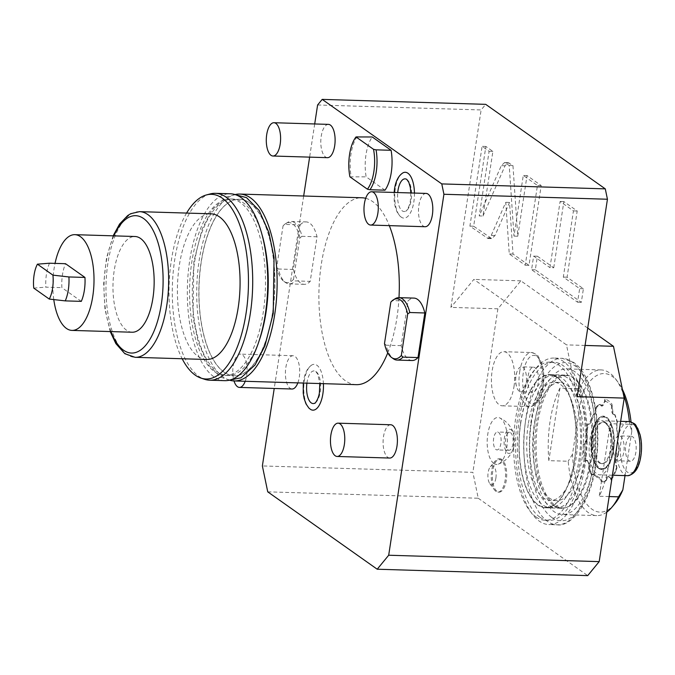 <?xml version="1.0" encoding="UTF-8"?>
<svg xmlns="http://www.w3.org/2000/svg" width="675" height="675" viewBox="0 0 675 675"><rect width="100%" height="100%" fill="white"/><g stroke="black" fill="none" stroke-linecap="round" stroke-linejoin="round"><path stroke-width="0.51" stroke-dasharray="3.38 2.53" d="M314.702 123.955L309.623 157.132M303.674 196.012L274.227 388.471M365.698 198.307A93.479 40.137 -88.3 0 1 372.802 201.673A93.479 40.137 91.7 0 1 389.323 225.636M398.993 297.641A93.479 40.137 91.7 0 1 387.754 352.831M356.257 384.657A93.479 40.137 91.7 0 1 345.398 380.759A93.479 40.137 -88.3 0 1 319.756 277.113A93.479 40.137 -88.3 0 1 361.935 197.775M310.508 409.371A22.925 9.838 91.7 0 1 304.332 380.692A22.925 9.838 91.7 0 1 311.858 364.964A22.925 9.838 91.7 0 1 323.418 383.662M414.442 193.067A22.925 9.838 91.7 0 1 413.859 201.749A22.925 9.838 91.7 0 1 401.49 217.325A22.925 9.838 91.7 0 1 395.314 188.637A22.925 9.838 91.7 0 1 402.832 172.918M297.835 382.885A16.656 7.155 -88.3 0 0 299.295 377.123A16.656 7.155 -88.3 0 0 293.06 355.717A16.656 7.155 -88.3 0 0 285.82 367.597A16.656 7.155 -88.3 0 0 292.047 389.011M390.749 424.761A16.656 7.155 -88.3 0 0 383.501 436.649A16.656 7.155 -88.3 0 0 389.737 458.055M328.463 124.377A16.656 7.155 -88.3 0 0 321.216 136.266A16.656 7.155 -88.3 0 0 327.451 157.672M426.144 193.421A16.656 7.155 -88.3 0 0 418.905 205.31A16.656 7.155 -88.3 0 0 425.132 226.724M412.045 360.526A31.227 13.407 91.7 0 1 401.161 345.659L407.987 301.067A31.227 13.407 91.7 0 1 413.944 298.097M300.189 224.868A31.227 13.407 91.7 0 1 306.146 221.906A31.227 13.407 91.7 0 1 317.031 236.773L310.213 281.374A31.227 13.407 91.7 0 1 304.256 284.335A31.227 13.407 91.7 0 1 293.372 269.468L300.189 224.868L285.154 224.412A31.227 13.407 -88.3 0 1 287.398 222.539A31.227 13.407 -88.3 0 1 291.111 221.451L306.146 221.906M384.995 190.181L366.162 176.867A31.227 13.407 91.7 0 1 372.262 136.983M267.739 491.839L478.237 498.234L472.871 472.34L262.373 465.944M478.237 498.234L587.714 575.615M317.604 104.979L481.123 109.949L485.705 104.347M587.722 328.101L520.838 280.825L497.897 308.804L472.871 472.34M497.897 308.804L450.908 307.378L481.123 109.949M514.004 386.497A27.067 11.618 -88.3 0 0 503.879 351.7A27.067 11.618 -88.3 0 0 492.109 371.014A27.067 11.618 -88.3 0 0 502.234 405.81A27.067 11.618 -88.3 0 0 514.004 386.497M611.693 455.541A27.067 11.618 -88.3 0 0 601.568 420.753A27.067 11.618 -88.3 0 0 589.798 440.066A27.067 11.618 -88.3 0 0 599.923 474.862A27.067 11.618 -88.3 0 0 611.693 455.541M493.83 463.455A23.482 10.083 -88.3 0 0 498.31 464.138A23.482 10.083 -88.3 0 0 507.296 442.479A23.482 10.083 -88.3 0 0 500.715 418.475A23.482 10.083 -88.3 0 0 499.711 417.901A23.482 10.083 -88.3 0 0 487.603 435.426A23.482 10.083 -88.3 0 0 493.83 463.455M495.897 478.001A9.577 4.109 -88.3 0 0 494.817 467.876A9.577 4.109 -88.3 0 0 490.32 466.788A9.577 4.109 -88.3 0 0 488.143 472.525A9.577 4.109 -88.3 0 0 489.814 483.629A9.577 4.109 -88.3 0 0 495.897 478.001M536.034 516.983A79.118 33.969 91.7 0 1 514.333 429.258A79.118 33.969 91.7 0 1 550.032 362.121A79.118 33.969 91.7 0 1 559.221 365.42A79.118 33.969 91.7 0 1 580.922 453.136A79.118 33.969 91.7 0 1 545.223 520.282A79.118 33.969 91.7 0 1 536.034 516.983M577.226 396.672L566.485 344.874L473.85 279.399L450.908 307.378M585.065 345.44L566.485 344.874M482.988 216.025L505.052 165.772L508.283 162.7L512.966 165.611L517.75 236.225L527.032 175.551L541.207 185.566L528.998 265.343L513.017 254.045L509.524 202.441L494.994 235.541L491.763 238.613L473.656 226.226L485.865 146.45L492.877 151.403L482.988 216.025L479.225 215.916L501.297 165.653L504.52 162.591L509.212 165.493L513.987 236.107L523.277 175.432L537.452 185.456L525.243 265.224L509.262 253.927L505.769 202.323L491.231 235.432L488.008 238.503L469.901 226.108L482.11 146.34L489.113 151.293L479.225 215.916M553.736 267.764L563.861 201.58L577.201 211.013L567.076 277.197L583.403 288.74L581.327 302.324L535.326 269.806L537.401 256.222L553.736 267.764L549.973 267.654L560.098 201.471L573.446 210.895L563.313 277.087L579.648 288.63L577.572 302.214L531.562 269.696L533.647 256.112L549.973 267.654M520.838 280.825L473.85 279.399M492.877 151.403L489.113 151.293M485.865 146.45L482.11 146.34M473.656 226.226L469.901 226.108M509.524 202.441L505.769 202.323M513.017 254.045L509.262 253.927M528.998 265.343L525.243 265.224M541.207 185.566L537.452 185.456M527.032 175.551L523.277 175.432M517.75 236.225L513.987 236.107M512.966 165.611L509.212 165.493M563.861 201.58L560.098 201.471M537.401 256.222L533.647 256.112M535.326 269.806L531.562 269.696M581.327 302.324L577.572 302.214M583.403 288.74L579.648 288.63M567.076 277.197L563.313 277.087M577.201 211.013L573.446 210.895M533.503 367.183A12.496 5.366 -88.3 0 1 538.178 383.24A12.496 5.366 91.7 0 1 532.752 392.158A12.496 5.366 91.7 0 1 528.078 376.102A12.496 5.366 -88.3 0 1 533.503 367.183L521.48 366.82A12.496 5.366 -88.3 0 0 516.898 372.085A12.496 5.366 -88.3 0 0 516.046 375.73A12.496 5.366 91.7 0 0 516.468 386.252A12.496 5.366 91.7 0 0 520.72 391.787A12.496 5.366 91.7 0 0 526.154 382.877A12.496 5.366 -88.3 0 0 521.48 366.82M631.192 436.236A12.496 5.366 -88.3 0 1 635.867 452.292A12.496 5.366 91.7 0 1 630.433 461.202A12.496 5.366 91.7 0 1 625.759 445.146A12.496 5.366 -88.3 0 1 631.192 436.236L619.169 435.864A12.496 5.366 -88.3 0 0 614.587 441.129A12.496 5.366 -88.3 0 0 613.735 444.783A12.496 5.366 91.7 0 0 614.157 455.304A12.496 5.366 91.7 0 0 618.41 460.839A12.496 5.366 91.7 0 0 623.835 451.921A12.496 5.366 -88.3 0 0 619.169 435.864M498.31 464.138A24.983 24.983 0 0 0 513.574 447.652A12.099 5.189 -88.3 0 1 507.524 452.917A12.099 5.189 91.7 0 1 504.402 437.873A12.099 5.189 91.7 0 1 511.068 429.747A12.099 5.189 -88.3 0 1 513.945 435.282A24.983 24.983 0 0 0 499.711 417.901M513.574 447.652A12.099 5.189 -88.3 0 0 513.945 435.282M499.812 458.975L501.837 460.401C499.238 461.43 498.563 460.949 499.812 458.975A16.656 7.155 -88.3 0 0 498.918 458.814A16.656 7.155 -88.3 0 0 495.458 460.713A16.656 7.155 -88.3 0 0 491.67 470.703A16.656 7.155 91.7 0 0 494.564 490.008A16.656 7.155 91.7 0 0 497.905 492.109A16.656 7.155 91.7 0 0 505.145 480.22A16.656 7.155 -88.3 0 0 501.837 460.401M507.988 449.904A8.952 3.847 -88.3 0 0 509.026 450.276A8.952 3.847 -88.3 0 0 513.067 442.682A8.952 3.847 -88.3 0 0 510.612 432.759A8.952 3.847 -88.3 0 0 509.566 432.38A8.952 3.847 -88.3 0 0 505.533 439.982A8.952 3.847 -88.3 0 0 507.988 449.904M495.956 449.542A8.952 3.847 -88.3 0 0 496.994 449.913A8.952 3.847 -88.3 0 0 501.036 442.319A8.952 3.847 -88.3 0 0 498.58 432.388A8.952 3.847 -88.3 0 0 497.542 432.017A8.952 3.847 -88.3 0 0 493.501 439.611A8.952 3.847 -88.3 0 0 495.956 449.542M500.048 458.848A16.656 7.155 -88.3 0 1 506.275 480.254A16.656 7.155 91.7 0 1 499.036 492.142A16.656 7.155 91.7 0 1 492.801 470.737A16.656 7.155 -88.3 0 1 500.048 458.848L498.918 458.814M539.789 517.101A79.118 33.969 91.7 0 1 518.088 429.376A79.118 33.969 91.7 0 1 553.787 362.239A79.118 33.969 91.7 0 1 562.984 365.529A79.118 33.969 -88.3 0 1 584.685 453.254A79.118 33.969 -88.3 0 1 548.986 520.391A79.118 33.969 -88.3 0 1 539.789 517.101M553.913 358.071A83.278 35.758 91.7 0 0 516.341 428.743A83.278 35.758 91.7 0 0 539.182 521.083A83.278 35.758 -88.3 0 0 548.859 524.559A83.278 35.758 -88.3 0 0 586.432 453.887A83.278 35.758 -88.3 0 0 563.591 361.547A83.278 35.758 91.7 0 0 553.913 358.071L562.182 358.324A83.278 35.758 -88.3 0 0 524.61 428.996A83.278 35.758 -88.3 0 0 547.45 521.336A83.278 35.758 -88.3 0 0 557.128 524.804A83.278 35.758 -88.3 0 0 594.7 454.132A83.278 35.758 -88.3 0 0 571.86 361.792A83.278 35.758 -88.3 0 0 562.182 358.324L573.657 362.382C592.751 375.207 602.075 421.689 596.067 462.797C591.992 500.141 571.987 527.462 557.128 524.804L548.859 524.559M553.652 505.499A66.622 28.603 -88.3 0 0 561.389 508.275A66.622 28.603 -88.3 0 0 591.452 451.735A66.622 28.603 -88.3 0 0 573.176 377.865A66.622 28.603 91.7 0 0 565.439 375.089A66.622 28.603 91.7 0 0 535.376 431.629A66.622 28.603 91.7 0 0 553.652 505.499M557.39 377.384A66.622 28.603 91.7 0 1 575.665 451.254A66.622 28.603 91.7 0 1 545.602 507.794A66.622 28.603 91.7 0 1 537.865 505.018A66.622 28.603 91.7 0 1 519.59 431.148A66.622 28.603 91.7 0 1 549.653 374.608A66.622 28.603 91.7 0 1 557.39 377.384M520.847 422.272A66.209 28.426 -88.3 0 0 545.619 507.381A66.209 28.426 -88.3 0 0 574.408 460.131A66.209 28.426 -88.3 0 0 549.636 375.022A66.209 28.426 -88.3 0 0 520.847 422.272M554.15 375.157A66.209 28.426 91.7 0 0 525.361 422.407A66.209 28.426 -88.3 0 0 550.125 507.516A66.209 28.426 -88.3 0 0 578.914 460.266A66.209 28.426 91.7 0 0 554.15 375.157L549.636 375.022M528.221 424.432A59.13 25.388 -88.3 0 0 550.344 500.437A59.13 25.388 -88.3 0 0 576.053 458.241A59.13 25.388 91.7 0 0 553.93 382.236A59.13 25.388 91.7 0 0 528.221 424.432M559.946 382.421A59.13 25.388 91.7 0 0 534.237 424.617A59.13 25.388 -88.3 0 0 556.36 500.622A59.13 25.388 -88.3 0 0 582.069 458.426A59.13 25.388 91.7 0 0 559.946 382.421L553.93 382.236M531.368 422.592A66.209 28.426 -88.3 0 0 556.141 507.701A66.209 28.426 -88.3 0 0 584.93 460.451A66.209 28.426 91.7 0 0 560.166 375.342A66.209 28.426 91.7 0 0 531.368 422.592M566.553 375.536A66.209 28.426 91.7 0 0 537.764 422.786A66.209 28.426 -88.3 0 0 562.528 507.895A66.209 28.426 -88.3 0 0 591.325 460.645A66.209 28.426 91.7 0 0 566.553 375.536L560.166 375.342M535.064 420.879A72.866 31.286 -88.3 0 0 562.326 514.553A72.866 31.286 -88.3 0 0 594.017 462.544A72.866 31.286 91.7 0 0 566.755 368.879A72.866 31.286 91.7 0 0 535.064 420.879M609.145 496.555L599.206 496.252A72.866 31.286 -88.3 0 0 609.053 463.008A72.866 31.286 -88.3 0 0 610.31 423.689L599.206 496.252M614.427 504.25A69.331 29.768 91.7 0 1 572.476 454.292L581.428 395.828L579.31 388.682L559.955 388.091A72.866 31.286 -88.3 0 0 550.1 421.335A72.866 31.286 -88.3 0 0 548.842 460.654L568.207 461.244A72.866 31.286 91.7 0 0 596.725 515.599L562.326 514.553M606.766 512.131A72.866 31.286 91.7 0 1 596.725 515.599M572.476 454.292L568.207 461.244M581.428 395.828A69.331 29.768 91.7 0 1 618.131 382.32A69.331 29.768 91.7 0 1 622.409 389.407M631.032 421.9A69.331 29.768 91.7 0 1 631.783 431.418L629.665 424.271L610.31 423.689M625.025 475.622L631.783 431.418M595.662 474.871L594.937 475.453A8.927 3.831 91.7 0 0 591.823 475.386L591.941 475.234A39.352 16.892 91.7 0 1 588.878 468.45C589.182 462.881 588.136 460.342 585.74 460.806L586.069 460.426A41.639 17.879 91.7 0 1 584.812 444.201C587.199 442.066 587.841 438.455 586.744 433.367A38.931 16.715 91.7 0 1 588.457 424.44A9.577 4.109 -88.3 0 0 591.477 420.871A35.184 15.103 91.7 0 1 594.658 414.231A9.577 4.109 -88.3 0 0 596.523 407.616A38.931 16.715 91.7 0 1 600.505 404.654L601.071 405.675L605.332 401.414L604.901 399.17A43.883 18.841 91.7 0 1 611.963 404.156L613.162 414.222L615.06 414.939A38.931 16.715 91.7 0 1 617.456 422.407A9.577 4.109 -88.3 0 0 617.119 430.11A35.184 15.103 91.7 0 1 617.853 439.518A9.577 4.109 -88.3 0 0 619.296 446.243A38.931 16.715 91.7 0 1 618.207 455.608C615.921 458.3 615.44 462.029 616.764 466.788L616.916 468.104A43.883 18.841 91.7 0 1 615.263 472.559A43.883 18.841 91.7 0 1 611.17 480.094L611.28 478.237L607.821 476.634L606.369 480.313A38.931 16.715 91.7 0 1 602.26 481.773A9.577 4.109 -88.3 0 0 599.569 477.638A35.184 15.103 91.7 0 1 595.662 474.871A9.577 4.109 -88.3 0 0 592.346 474.77A38.931 16.715 91.7 0 1 589.452 468.357C589.705 462.527 588.575 459.886 586.069 460.426L584.575 461.295A43.883 18.841 91.7 0 1 583.259 444.319L584.812 444.201L584.415 443.779C586.693 441.695 587.275 438.261 586.17 433.468A39.352 16.892 91.7 0 1 587.976 424.027L587.824 423.773A39.352 16.892 91.7 0 0 585.951 433.468A6.202 2.666 91.7 0 1 586.28 440.092A6.202 2.666 91.7 0 1 583.799 443.863L583.259 444.319M595.654 407.438A39.352 16.892 91.7 0 1 599.991 404.19L600.202 404.198A39.352 16.892 91.7 0 0 595.983 407.32L595.654 407.438A8.927 3.831 91.7 0 1 593.924 413.682A35.842 15.39 -88.3 0 0 590.676 420.449A8.927 3.831 91.7 0 1 587.824 423.773M604.901 399.17L604.657 400.368A6.202 2.666 91.7 0 1 601.822 406.072A6.202 2.666 91.7 0 1 599.991 404.19M611.904 405.169L612.883 413.843L614.537 414.475A6.202 2.666 91.7 0 1 613.913 414.619A6.202 2.666 91.7 0 1 611.837 405.447L611.963 404.156M614.537 414.475A39.352 16.892 91.7 0 1 617.127 422.609L617.456 422.407M618.916 445.745A39.352 16.892 91.7 0 1 617.743 455.937L617.962 455.946A39.352 16.892 91.7 0 0 619.11 446.032L618.916 445.745A8.927 3.831 91.7 0 1 617.541 439.433A35.842 15.39 -88.3 0 0 616.798 429.857A8.927 3.831 91.7 0 1 617.127 422.609M617.962 455.946L617.363 456.469L617.962 455.946C615.743 458.384 615.271 461.894 616.52 466.476L616.604 467.058A6.202 2.666 91.7 0 1 615.651 460.848A6.202 2.666 91.7 0 1 617.743 455.937M610.824 479.52L610.757 478.499L608.808 476.288L607.517 476.997L605.905 480.634A6.202 2.666 91.7 0 1 608.597 476.28A6.202 2.666 91.7 0 1 610.757 479.25L611.17 480.094M605.905 480.634A39.352 16.892 91.7 0 1 601.442 482.186L602.26 481.773M594.937 475.453A35.842 15.39 -88.3 0 0 598.919 478.271A8.927 3.831 91.7 0 1 601.442 482.186M591.823 475.386A39.352 16.892 91.7 0 1 588.659 468.442A6.202 2.666 91.7 0 0 586.33 460.544L585.132 461.143A6.202 2.666 91.7 0 1 586.33 460.544M584.575 461.295L585.014 461.278M579.31 388.682A72.866 31.286 91.7 0 1 601.147 369.925A72.866 31.286 91.7 0 1 615.752 379.131A72.866 31.286 91.7 0 1 623.32 393.795M629.412 421.605A72.866 31.286 91.7 0 1 629.665 424.271M559.955 388.091L548.842 460.654M589.452 468.357L588.659 468.442M591.941 475.234L592.346 474.77M606.369 480.313L606.125 480.642A39.352 16.892 91.7 0 1 601.779 482.186M611.398 479.14L610.757 479.25M615.06 414.939L614.748 414.475A39.352 16.892 91.7 0 1 617.279 422.381M605.289 400.309L604.673 400.056M600.505 404.654L602.033 406.08L604.783 401.304L604.657 400.368M595.983 407.32L596.523 407.616M588.457 424.44L587.976 424.027M586.744 433.367L585.951 433.468M583.664 443.872L584.415 443.779M584.196 444.302L583.799 443.863M604.783 401.304L605.332 401.414A41.639 17.879 91.7 0 1 612.073 406.181L611.862 406.308M616.52 466.476L616.764 466.788A41.639 17.879 91.7 0 1 611.28 478.237L610.757 478.499M605.391 467.758L601.56 469.184L598.666 468.138C592.22 461.742 590.068 450.225 592.228 433.586C596.388 416.475 602.058 414.577 606.023 417.58A26.384 11.332 91.7 0 1 606.04 417.589A26.384 11.332 91.7 0 1 613.482 443.205A26.384 11.332 91.7 0 1 604.496 468.315A26.384 11.332 91.7 0 1 598.295 468.129A26.384 11.332 91.7 0 1 591.486 435.316A26.384 11.332 91.7 0 1 606.023 417.58L606.901 418.205A25.777 11.07 -88.3 0 0 606.884 418.196A25.777 11.07 91.7 0 0 592.684 435.518A25.777 11.07 91.7 0 0 599.333 467.581A25.777 11.07 -88.3 0 0 605.391 467.758A25.777 11.07 -88.3 0 0 614.174 443.222A25.777 11.07 -88.3 0 0 606.901 418.205M600.058 462.831A20.824 8.935 -88.3 0 0 602.48 463.7A20.824 8.935 -88.3 0 0 611.871 446.032A20.824 8.935 -88.3 0 0 606.158 422.947A20.824 8.935 91.7 0 0 603.745 422.077A20.824 8.935 91.7 0 0 594.346 439.746A20.824 8.935 91.7 0 0 600.058 462.831M605.18 422.913A20.824 8.935 91.7 0 1 610.892 445.998A20.824 8.935 91.7 0 1 601.501 463.666A20.824 8.935 91.7 0 1 599.079 462.797A20.824 8.935 91.7 0 1 593.367 439.712A20.824 8.935 91.7 0 1 602.767 422.044A20.824 8.935 91.7 0 1 605.18 422.913M229.416 380.16A93.479 40.137 91.7 0 1 223.231 377.047A93.479 40.137 -88.3 0 1 197.168 278.843A93.479 40.137 -88.3 0 1 235.052 194.569M249.868 202.947A88.273 37.901 91.7 0 1 274.084 300.831A88.273 37.901 91.7 0 1 234.25 375.739A88.273 37.901 91.7 0 1 223.99 372.06A88.273 37.901 -88.3 0 1 199.783 274.185A88.273 37.901 -88.3 0 1 239.608 199.268A88.273 37.901 -88.3 0 1 249.868 202.947M272.523 312.744A88.273 37.901 91.7 0 1 234.132 375.739A88.273 37.901 91.7 0 1 223.881 372.06A88.273 37.901 91.7 0 1 201.108 262.263A88.273 37.901 91.7 0 1 239.498 199.268A88.273 37.901 91.7 0 1 249.758 202.947A88.273 37.901 91.7 0 1 272.523 312.744M259.031 341.027A88.273 37.901 91.7 0 1 227.602 375.536A88.273 37.901 91.7 0 1 217.342 371.858A88.273 37.901 91.7 0 1 194.577 262.069A88.273 37.901 91.7 0 1 232.959 199.066A88.273 37.901 91.7 0 1 243.219 202.745A88.273 37.901 91.7 0 1 262.238 235.423M224.851 375.46A88.273 37.901 91.7 0 0 264.684 300.544A88.273 37.901 91.7 0 0 240.477 202.66A88.273 37.901 -88.3 0 0 230.217 198.982A88.273 37.901 -88.3 0 0 190.384 273.898A88.273 37.901 -88.3 0 0 214.591 371.782A88.273 37.901 91.7 0 0 224.851 375.46L227.602 375.536M224.699 380.658A93.479 40.137 91.7 0 1 213.832 376.76A93.479 40.137 -88.3 0 1 188.19 273.113A93.479 40.137 -88.3 0 1 230.369 193.784M210.203 193.928A93.479 40.137 -88.3 0 0 172.707 278.581A93.479 40.137 -88.3 0 0 198.796 376.304A93.479 40.137 -88.3 0 0 204.576 379.282M186.595 213.072A92.365 39.656 -88.3 0 0 182.166 358.746M206.525 359.488A72.866 31.286 91.7 0 1 198.062 356.451A72.866 31.286 -88.3 0 1 178.073 275.653A72.866 31.286 -88.3 0 1 210.954 213.815M132.106 332.227A47.883 20.562 91.7 0 1 126.537 330.235A47.883 20.562 91.7 0 1 113.408 277.138A47.883 20.562 91.7 0 1 135.017 236.503M53.781 299.59A47.883 20.562 91.7 0 1 55.038 263.385M81.295 301.371L61.872 287.643A27.067 11.618 91.7 0 1 65.534 263.706M49.494 263.216A27.067 11.618 -88.3 0 0 45.833 287.153L61.872 287.643M33.75 288.098L45.833 287.153M306.914 383.155A16.343 7.02 91.7 0 1 306.998 382.573A16.343 7.02 91.7 0 1 315.816 371.461A16.343 7.02 91.7 0 1 320.22 391.913A16.343 7.02 91.7 0 1 314.854 403.127M406.797 179.415A16.343 7.02 91.7 0 1 411.202 199.868A16.343 7.02 91.7 0 1 405.835 211.072A16.343 7.02 91.7 0 1 397.727 192.561M245.211 381.282A16.656 7.155 91.7 0 0 246.662 375.528A16.656 7.155 -88.3 0 0 240.435 354.113A16.656 7.155 -88.3 0 0 233.196 366.002A16.656 7.155 91.7 0 0 234.014 380.945M395.196 298.73A31.227 13.407 -88.3 0 0 392.951 300.603L407.987 301.067M401.161 345.659L386.125 345.203A31.227 13.407 -88.3 0 0 393.365 358.762M390.825 302.122L392.951 300.603M386.125 345.203L384.488 343.575M317.031 236.773L301.995 236.317A31.227 13.407 -88.3 0 0 291.111 221.451M301.995 236.317L299.877 237.836L293.532 279.29L295.177 280.91L310.213 281.374M293.372 269.468L278.336 269.004A31.227 13.407 -88.3 0 0 285.576 282.572A31.227 13.407 -88.3 0 0 289.221 283.88A31.227 13.407 -88.3 0 0 295.177 280.91M278.336 269.004L276.691 267.384L283.036 225.931L285.154 224.412M299.877 237.836A30.029 12.893 -88.3 0 0 285.626 223.636A30.029 12.893 -88.3 0 0 283.036 225.931M276.691 267.384A30.029 12.893 -88.3 0 0 283.871 281.357A30.029 12.893 -88.3 0 0 293.532 279.29M349.912 176.825L366.162 176.867M357.227 136.527A31.227 13.407 -88.3 0 0 351.127 176.411M505.052 165.772L501.297 165.653M490.59 238.191L486.835 238.081M494.994 235.541L491.231 235.432M509.456 163.122L505.693 163.012M519.674 371.858A27.067 11.618 91.7 0 1 531.444 352.536A27.067 11.618 91.7 0 1 541.569 387.332A27.067 11.618 91.7 0 1 529.799 406.645A27.067 11.618 91.7 0 1 519.674 371.858M542.953 386.615A24.292 10.429 91.7 0 1 529.571 402.933A24.292 10.429 91.7 0 1 523.302 372.727A24.292 10.429 91.7 0 1 536.684 356.4A24.292 10.429 91.7 0 1 542.953 386.615M627.488 475.698A27.067 11.618 91.7 0 1 617.363 440.902A27.067 11.618 91.7 0 1 629.134 421.588M640.642 455.667A24.292 10.429 91.7 0 1 627.252 471.985A24.292 10.429 91.7 0 1 620.992 441.771A24.292 10.429 91.7 0 1 634.373 425.452A24.292 10.429 91.7 0 1 640.642 455.667M551.821 517.463A79.118 33.969 -88.3 0 0 595.417 464.299A79.118 33.969 -88.3 0 0 575.007 365.901A79.118 33.969 -88.3 0 0 531.411 419.057A79.118 33.969 -88.3 0 0 551.821 517.463M599.569 477.638L598.919 478.271M594.658 414.231L593.924 413.682M591.477 420.871L590.676 420.449M598.801 468.492A26.747 11.483 -88.3 0 0 613.541 450.52A26.747 11.483 -88.3 0 0 606.639 417.251A26.747 11.483 -88.3 0 0 591.908 435.223A26.747 11.483 -88.3 0 0 598.801 468.492M139.531 211.646A72.866 31.286 -88.3 0 0 106.65 273.485A72.866 31.286 -88.3 0 0 126.638 354.282A72.866 31.286 -88.3 0 0 135.11 357.32M113.873 235.862A68.707 29.498 -88.3 0 0 110.962 331.585M488.008 238.503L491.763 238.613M504.52 162.591L508.283 162.7M502.234 405.81L529.799 406.645C536.92 405.608 541.384 399.043 543.189 386.961C544.269 379.527 544.016 372.49 542.43 365.85L540.034 359.277C537.427 356.501 539.924 355.067 531.444 352.536L503.879 351.7M532.752 392.158L520.72 391.787M516.468 386.252L514.586 379.105L516.898 372.085M620.663 421.335L601.568 420.753M612.411 475.234L599.923 474.862M630.433 461.202L618.41 460.839M614.157 455.304L612.276 448.158L614.587 441.129M509.026 450.276L496.994 449.913M509.566 432.38L497.542 432.017M490.32 466.788L495.458 460.713M489.814 483.629L494.564 490.008M499.036 492.142L497.905 492.109M550.032 362.121L553.787 362.239M545.223 520.282L548.986 520.391M545.602 507.794L561.389 508.275M549.653 374.608L565.439 375.089M550.125 507.516L545.619 507.381M556.36 500.622L550.344 500.437M562.528 507.895L556.141 507.701M618.131 382.32L615.752 379.131M601.147 369.925L566.755 368.879M616.95 468.02L615.263 472.559M601.501 463.666L602.48 463.7M602.767 422.044L603.745 422.077M229.728 380.076L220.565 377.156L207.875 364.281L198.256 342.503L193.042 317.351L193.86 261.377L202.196 228.85L212.077 209.824L226.058 197.016L235.364 194.67M230.217 198.982L232.959 199.066M113.138 235.837L106.515 257.934L103.672 283.458L104.954 309.099L110.227 331.568M311.858 364.964C307.454 367.875 304.687 373.258 303.548 381.113L303.294 383.046M315.816 371.461L317.866 374.439L319.807 383.552M410.856 192.957L410.408 200.289C409.708 207.276 405.304 212.38 405.835 211.072M401.49 217.325L399.836 215.992L396.951 211.781L395.086 206.364L394.208 201.091L394.132 192.451M293.06 355.717L240.435 354.113M289.221 283.88L304.256 284.335M285.626 223.636L287.398 222.539M283.871 281.357L285.576 282.572"/><path stroke-width="1.01" d="M274.227 388.471L262.373 465.944L267.739 491.839L377.215 569.219L388.69 555.23L443.922 194.265L441.779 183.912L322.194 99.385L317.604 104.979L314.702 123.955M309.623 157.132L303.674 196.012M389.323 225.636A93.479 40.137 91.7 0 1 398.993 297.641M387.754 352.831A93.479 40.137 91.7 0 1 356.257 384.657L234.09 380.945A93.479 40.137 91.7 0 1 229.416 380.16M365.698 198.307A93.479 40.137 -88.3 0 0 361.935 197.775L239.768 194.062A93.479 40.137 -88.3 0 0 235.052 194.569M323.418 383.662A22.925 9.838 91.7 0 1 322.878 393.795A22.925 9.838 91.7 0 1 310.508 409.371L308.855 408.038L305.969 403.827L304.104 398.41L303.227 393.137L303.294 383.046M394.132 192.451L394.521 189.068C395.66 181.212 398.436 175.829 402.832 172.918A22.925 9.838 91.7 0 1 414.442 193.067M245.211 381.282A16.656 7.155 91.7 0 1 239.422 387.408L292.047 389.011A16.656 7.155 -88.3 0 0 297.835 382.885M337.112 456.46L389.737 458.055A16.656 7.155 -88.3 0 0 396.976 446.175A16.656 7.155 -88.3 0 0 390.749 424.761L338.124 423.166A16.656 7.155 -88.3 0 0 330.877 435.046A16.656 7.155 91.7 0 0 337.112 456.46A16.656 7.155 91.7 0 0 344.351 444.572A16.656 7.155 -88.3 0 0 338.124 423.166M272.945 156.018L327.451 157.672A16.656 7.155 -88.3 0 0 334.69 145.783A16.656 7.155 -88.3 0 0 328.463 124.377L273.957 122.723A16.656 7.155 -88.3 0 0 266.709 134.603A16.656 7.155 91.7 0 0 272.945 156.018A16.656 7.155 91.7 0 0 280.184 144.129A16.656 7.155 -88.3 0 0 273.957 122.723M370.634 225.062L425.132 226.724A16.656 7.155 -88.3 0 0 432.38 214.836A16.656 7.155 -88.3 0 0 426.144 193.421L371.638 191.768A16.656 7.155 -88.3 0 0 364.399 203.656A16.656 7.155 91.7 0 0 370.634 225.062A16.656 7.155 91.7 0 0 377.873 213.182A16.656 7.155 -88.3 0 0 371.638 191.768M424.828 312.972L409.793 312.508A31.227 13.407 -88.3 0 0 398.908 297.641L413.944 298.097A31.227 13.407 91.7 0 1 424.828 312.972L418.002 357.564A31.227 13.407 91.7 0 1 412.045 360.526L397.01 360.07A31.227 13.407 -88.3 0 0 402.967 357.109L418.002 357.564M391.095 150.297A31.227 13.407 91.7 0 1 384.995 190.181L369.959 189.726A31.227 13.407 -88.3 0 0 376.059 149.842L391.095 150.297L372.262 136.983L356.012 136.941L373.52 149.31L376.059 149.842M388.69 555.23L599.189 561.625L587.714 575.615L377.215 569.219M441.779 183.912L605.289 188.873L607.441 199.235L443.922 194.265M607.441 199.235L577.226 396.672L624.215 398.098L613.474 346.309L587.722 328.101M599.189 561.625L624.215 398.098M605.289 188.873L485.705 104.347L322.194 99.385M613.474 346.309L585.065 345.44M618.562 496.842L622.839 489.89A69.331 29.768 91.7 0 1 614.427 504.25L611.854 507.288A72.866 31.286 91.7 0 0 618.562 496.842L609.145 496.555M611.854 507.288A72.866 31.286 91.7 0 1 606.766 512.131M622.409 389.407A69.331 29.768 91.7 0 1 631.032 421.9M622.839 489.89L625.025 475.622M623.32 393.795A72.866 31.286 91.7 0 1 629.412 421.605M239.768 194.062A93.479 40.137 -88.3 0 1 250.636 197.961A93.479 40.137 91.7 0 1 276.269 301.615A93.479 40.137 91.7 0 1 234.09 380.945M262.238 235.423A88.273 37.901 91.7 0 1 265.984 312.542A88.273 37.901 91.7 0 1 259.031 341.027M215.333 193.328L230.369 193.784A93.479 40.137 -88.3 0 1 241.237 197.674A93.479 40.137 91.7 0 1 266.878 301.328A93.479 40.137 91.7 0 1 224.699 380.658L209.663 380.202A93.479 40.137 -88.3 0 0 251.843 300.873A93.479 40.137 -88.3 0 0 226.201 197.218A93.479 40.137 -88.3 0 0 215.333 193.328A93.479 40.137 -88.3 0 0 210.203 193.928L206.474 194.923A92.365 39.656 -88.3 0 0 186.595 213.072M182.166 358.746A92.365 39.656 -88.3 0 0 195.202 375.123A92.365 39.656 -88.3 0 0 200.905 378.067L204.576 379.282A93.479 40.137 -88.3 0 0 209.663 380.202M200.905 378.067A92.365 39.656 -88.3 0 0 247.008 306.382A92.365 39.656 -88.3 0 0 222.278 198.172A92.365 39.656 -88.3 0 0 206.474 194.923M139.531 211.646L210.954 213.815A72.866 31.286 -88.3 0 1 219.417 216.852A72.866 31.286 91.7 0 1 239.406 297.65A72.866 31.286 91.7 0 1 206.525 359.488L135.11 357.32A72.866 31.286 -88.3 0 0 167.982 295.473A72.866 31.286 -88.3 0 0 148.002 214.675A72.866 31.286 -88.3 0 0 139.531 211.646L130.739 213.697L127.676 215.57L119.559 224.066L113.138 235.837M55.038 263.385A47.883 20.562 91.7 0 1 74.874 234.672L135.017 236.503A47.883 20.562 91.7 0 1 140.577 238.494A47.883 20.562 91.7 0 1 153.714 291.592A47.883 20.562 91.7 0 1 132.106 332.227L71.963 330.404A47.883 20.562 91.7 0 1 66.395 328.404A47.883 20.562 91.7 0 1 53.781 299.59M74.874 234.672A47.883 20.562 91.7 0 1 80.435 236.672A47.883 20.562 91.7 0 1 93.572 289.761A47.883 20.562 91.7 0 1 71.963 330.404M52.937 275.147L37.412 264.17L49.494 263.216L65.534 263.706L84.957 277.433A27.067 11.618 91.7 0 1 81.295 301.371L65.256 300.881L49.275 299.076A22.899 9.83 -88.3 0 0 52.937 275.147L68.918 276.952L84.957 277.433M37.412 264.17A22.899 9.83 -88.3 0 0 33.75 288.098L49.275 299.076M65.256 300.881A27.067 11.618 -88.3 0 0 68.918 276.952M319.807 383.552L319.427 392.344C318.727 399.322 314.322 404.435 314.854 403.127A16.343 7.02 91.7 0 1 306.914 383.155M397.727 192.561A16.343 7.02 91.7 0 1 397.98 190.519A16.343 7.02 91.7 0 1 406.797 179.415L408.848 182.393L410.273 187.279L410.856 192.957M239.422 387.408A16.656 7.155 91.7 0 1 234.014 380.945M398.908 297.641A31.227 13.407 -88.3 0 0 395.196 298.73L393.415 299.827A30.029 12.893 -88.3 0 0 390.825 302.122L384.488 343.575A30.029 12.893 -88.3 0 0 391.669 357.556A30.029 12.893 -88.3 0 0 401.33 355.48L402.967 357.109M409.793 312.508L407.675 314.027L401.33 355.48M391.669 357.556L393.365 358.762A31.227 13.407 -88.3 0 0 397.01 360.07M407.675 314.027A30.029 12.893 -88.3 0 0 393.415 299.827M369.959 189.726L367.411 189.194L349.912 176.825A30.029 12.893 -88.3 0 1 356.012 136.941M367.411 189.194A30.029 12.893 -88.3 0 0 373.52 149.31M620.663 421.335L629.134 421.588A27.067 11.618 91.7 0 1 639.259 456.384A27.067 11.618 91.7 0 1 627.488 475.698L612.411 475.234M110.962 331.585A68.707 29.498 -88.3 0 0 123.491 350.173A68.707 29.498 -88.3 0 0 161.35 304.012A68.707 29.498 -88.3 0 0 143.632 218.557A68.707 29.498 -88.3 0 0 113.873 235.862M629.134 421.588C637.613 424.119 635.116 425.554 637.723 428.321L640.119 434.894C641.706 441.543 641.959 448.58 640.879 456.005C639.065 468.087 634.601 474.652 627.488 475.698M235.364 194.67L246.535 197.648L259.217 210.524L268.844 232.301L274.05 257.453L273.24 313.428L264.895 345.954L255.023 364.989L241.043 377.789L229.728 380.076M110.227 331.568L115.864 343.609L124.841 353.692L135.11 357.32"/></g></svg>
